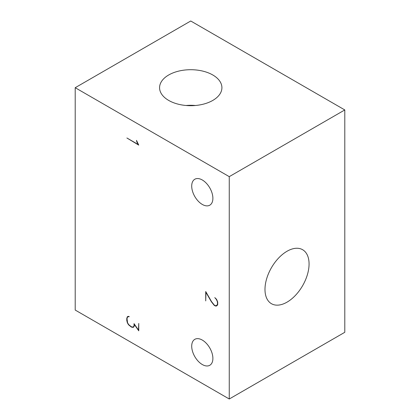 <?xml version="1.0" encoding="UTF-8"?>
<svg xmlns="http://www.w3.org/2000/svg" width="420" height="420" viewBox="0 0 420 420"><rect width="100%" height="100%" fill="white"/><g stroke="black" fill="none" stroke-linecap="round" stroke-linejoin="round"><path stroke-width="0.63" d="M195.447 105.493A31.169 17.997 0 0 0 186.039 105.493M212.783 100.427A31.169 17.997 180 0 1 178.815 104.328A31.169 17.997 180 0 1 159.574 87.707A31.169 17.997 180 0 1 190.743 69.71A31.169 17.997 180 0 1 221.912 87.707A31.169 17.997 180 0 1 212.783 100.427M287.028 302.153A31.169 17.997 -60 0 1 271.441 303.697A31.169 17.997 -60 0 1 271.441 267.708A31.169 17.997 -60 0 1 302.61 249.711A31.169 17.997 -60 0 1 307.387 274.691A31.169 17.997 -60 0 1 287.028 302.153M216.93 305.33L217.308 305.335M344.794 109.94L190.743 21L75.206 87.707L75.206 310.06L229.257 399L344.794 332.294L344.794 109.94L229.257 176.647L75.206 87.707M229.257 399L229.257 176.647M211.502 301.565L214.258 305.051L215.308 305.66L216.379 305.65L217.45 304.427L217.45 301.922L216.379 299.455L214.778 297.617L216.541 299.287L217.702 301.991L217.702 304.647L216.541 306.002L215.366 305.996L214.184 305.314L211.344 301.702L205.968 292.367L205.721 300.914L205.721 291.532L211.502 301.565M217.497 305.004L216.904 305.345M215.959 305.655L215.366 305.996M214.447 305.161L214.184 305.314M128.667 316.418L127.549 317.042L128.63 316.418M127.549 317.042L127.013 318.617L127.549 322.707L128.63 324.566L131.339 326.76L132.972 327.075L133.481 326.75L134.022 325.841L134.022 323.642L138.5 330.094L138.752 323.447L138.752 330.834L134.285 324.387L134.285 326.056L133.093 327.406L131.376 327.075L128.499 324.749L127.334 322.723L126.772 320.418L126.772 318.444L127.334 316.774L127.927 316.412L129.061 316.418L129.181 316.748L128.084 316.754M134.064 326.445L132.972 327.075M134.09 326.398L133.481 326.75M134.285 325.689L134.022 325.841M133.723 327.044L133.093 327.406M131.775 326.844L131.376 327.075M127.145 318.229L126.772 318.444M127.964 316.412L127.334 316.774M136.5 140.38L138.752 145.121L126.882 137.981L138.322 144.58L136.836 142.034L136.5 140.38M191.709 346.19A14.978 8.647 60 0 1 194.806 339.334A14.978 8.647 60 0 1 209.785 347.981A14.978 8.647 60 0 1 209.785 365.279A14.978 8.647 60 0 1 198.245 361.263A14.978 8.647 60 0 1 191.709 346.19M191.709 186.097A14.978 8.647 60 0 1 194.806 179.24A14.978 8.647 60 0 1 209.785 187.887A14.978 8.647 60 0 1 209.785 205.18A14.978 8.647 60 0 1 198.245 201.169A14.978 8.647 60 0 1 191.709 186.097"/></g></svg>
